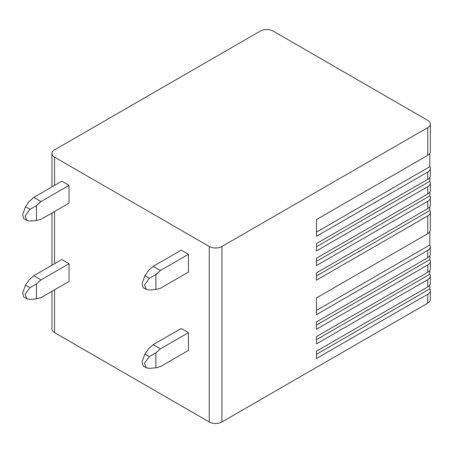 <?xml version="1.0" encoding="UTF-8"?>
<svg xmlns="http://www.w3.org/2000/svg" width="453" height="453" viewBox="0 0 453 453"><rect width="100%" height="100%" fill="white"/><g stroke="black" fill="none" stroke-linecap="round" stroke-linejoin="round"><path stroke-width="0.68" d="M429.829 285.033L429.829 288.872A8.958 5.17 180 0 1 430.35 290.611L430.35 299.49A8.958 5.17 180 0 1 427.728 303.148L221.925 421.964A8.958 5.17 180 0 1 209.258 421.964L54.57 332.655A8.958 5.17 180 0 1 51.948 328.997L51.948 291.341M429.829 153.42L429.829 166.659A8.958 5.17 180 0 1 430.35 168.397L430.35 175.707A8.958 5.17 180 0 1 427.728 179.365L316.46 243.606L316.46 250.917L427.728 186.676L427.728 193.986A8.958 5.17 180 0 0 430.35 190.334L430.35 183.018A8.958 5.17 180 0 1 427.728 186.676M429.829 177.446L429.829 181.285A8.958 5.17 180 0 1 430.35 183.018M429.829 192.066L429.829 195.906A8.958 5.17 180 0 1 430.35 197.644A8.958 5.17 180 0 1 427.728 201.302L316.46 265.543L316.46 258.227L427.728 193.986M430.35 197.644L430.35 204.954A8.958 5.17 180 0 1 427.728 208.612L316.46 272.853L316.46 280.164L427.728 215.922L427.728 233.68A8.958 5.17 180 0 0 430.35 230.028L430.35 212.27A8.958 5.17 180 0 1 427.728 215.922M429.829 206.693L429.829 210.532A8.958 5.17 180 0 1 430.35 212.27M429.829 231.76L429.829 245.005A8.958 5.17 180 0 1 430.35 246.738A8.958 5.17 180 0 1 427.728 250.396L316.46 314.637L316.46 297.921L427.728 233.68M430.35 246.738L430.35 254.054A8.958 5.17 180 0 1 427.728 257.706L316.46 321.947L316.46 329.257L427.728 265.016L427.728 272.332A8.958 5.17 180 0 0 430.35 268.674L430.35 261.364A8.958 5.17 180 0 1 427.728 265.016M429.829 255.786L429.829 259.626A8.958 5.17 180 0 1 430.35 261.364M429.829 270.413L429.829 274.252A8.958 5.17 180 0 1 430.35 275.985A8.958 5.17 180 0 1 427.728 279.643L316.46 343.884L316.46 336.573L427.728 272.332M430.35 275.985L430.35 283.301A8.958 5.17 180 0 1 427.728 286.953L316.46 351.194L316.46 358.51L427.728 294.269L427.728 303.148M430.35 290.611A8.958 5.17 180 0 1 427.728 294.269M427.728 127.655A8.958 5.17 0 0 0 430.35 124.003A8.958 5.17 0 0 0 427.728 120.345L273.034 31.036A8.958 5.17 0 0 0 260.373 31.036L54.57 149.852A8.958 5.17 0 0 0 51.948 153.51A8.958 5.17 0 0 0 54.57 157.168L209.258 246.477A8.958 5.17 0 0 0 221.925 246.477L427.728 127.655L427.728 155.339A8.958 5.17 180 0 0 430.35 151.681L430.35 124.003M430.35 168.397A8.958 5.17 180 0 1 427.728 172.049L316.46 236.29L316.46 219.58L427.728 155.339M429.829 166.659L316.46 232.112L316.46 219.58M429.829 210.532L316.46 275.985L316.46 272.853M429.829 245.005L316.46 310.458L316.46 297.921M429.829 259.626L316.46 325.078L316.46 321.947M429.829 274.252L316.46 339.705L316.46 336.573M429.829 288.872L316.46 354.331L316.46 351.194M69.043 263.714L41.002 279.903L33.765 275.724L61.806 259.535L69.043 263.714L69.043 281.472L41.002 297.661L36.478 298.872L29.972 299.456L26.97 298.878L25.062 294.41L29.972 287.672L25.481 285.079L22.65 293.017L23.749 297.015L26.97 298.878M144.892 275.679L148.652 270.333L153.171 266.324L181.217 250.13L188.454 254.309L188.454 272.066L160.413 288.261L155.889 289.473L149.382 290.05L146.381 289.473L144.473 285.005L149.382 278.267L144.892 275.679L142.061 283.612L143.159 287.615L146.381 289.473M69.043 185.368L41.002 201.562L33.765 197.383L61.806 181.189L69.043 185.368L69.043 203.125L41.002 219.32L36.478 220.532L29.972 221.109L26.97 220.532L25.062 216.064L29.972 209.326L25.481 206.738L22.65 214.671L23.749 218.674L26.97 220.532M144.892 354.02L148.652 348.68L153.171 344.665L181.217 328.476L188.454 332.655L188.454 350.412L160.413 366.602L155.889 367.813L149.382 368.397L146.381 367.819L144.473 363.351L149.382 356.613L144.892 354.02L142.061 361.958L143.159 365.956L146.381 367.819M188.454 332.655L160.413 348.844L153.171 344.665M155.889 367.813L155.889 352.853L160.413 348.844M155.889 352.853L149.382 356.613M36.478 298.872L36.478 283.912L41.002 279.903M36.478 283.912L29.972 287.672M33.765 275.724L29.241 279.733L25.481 285.079M188.454 254.309L160.413 270.503L153.171 266.324M155.889 289.473L155.889 274.512L160.413 270.503M155.889 274.512L149.382 278.267M33.765 197.383L29.241 201.392L25.481 206.738M36.478 220.532L36.478 205.571L41.002 201.562M36.478 205.571L29.972 209.326M429.829 181.285L316.46 246.738L316.46 243.606M429.829 195.906L316.46 261.364L316.46 258.227M427.728 172.049L427.728 179.365M427.728 201.302L427.728 208.612M427.728 250.396L427.728 257.706M427.728 279.643L427.728 286.953M221.925 246.477L221.925 421.964M209.258 246.477L209.258 421.964M54.57 157.168L54.57 185.368M54.57 211.483L54.57 263.714M54.57 289.829L54.57 332.655M51.948 153.51L51.948 186.885M51.948 213.001L51.948 265.226"/></g></svg>
